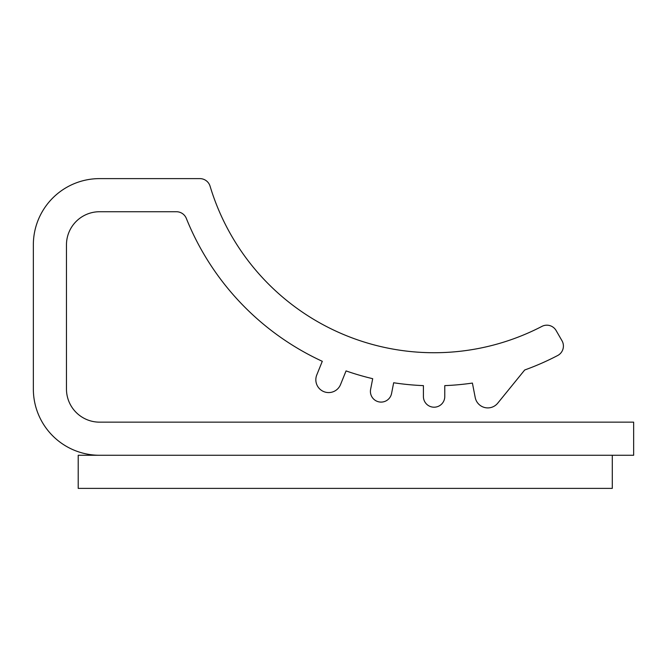 <?xml version="1.0" encoding="UTF-8"?>
<svg xmlns="http://www.w3.org/2000/svg" width="667" height="667" viewBox="0 0 667 667"><rect width="100%" height="100%" fill="white"/><g stroke="black" fill="none" stroke-linecap="round" stroke-linejoin="round"><path stroke-width="1" d="M612.289 488.386L612.289 455.269L78.214 455.269L78.214 488.386L612.289 488.386M33.35 389.044A66.225 66.225 0 0 0 99.575 455.269L633.65 455.269L633.65 422.153L99.575 422.153A33.117 33.117 0 0 1 66.467 389.044L66.467 244.847A33.117 33.117 0 0 1 99.575 211.731L176.421 211.731A10.68 10.68 0 0 1 186.335 218.426A267.033 267.033 0 0 0 322.286 361.306L316.767 374.962A12.815 12.815 0 0 0 323.854 391.646A12.815 12.815 0 0 0 340.537 384.567L346.056 370.91A267.033 267.033 0 0 0 372.695 378.689L370.61 389.378A10.68 10.68 0 0 0 379.056 401.901A10.68 10.68 0 0 0 391.579 393.455L393.663 382.758A267.033 267.033 0 0 0 423.412 385.626L423.412 396.523A10.68 10.68 0 0 0 434.092 407.203A10.68 10.68 0 0 0 444.772 396.523L444.772 385.626A267.033 267.033 0 0 0 472.403 383.075L475.212 397.532A12.815 12.815 0 0 0 497.74 403.168L524.696 369.993A267.033 267.033 0 0 0 557.67 355.519A10.68 10.68 0 0 0 561.981 340.72L556.111 330.532A10.68 10.68 0 0 0 541.929 326.388A233.925 233.925 0 0 1 210.088 186.218A10.68 10.68 0 0 0 199.858 178.614L99.575 178.614A66.225 66.225 0 0 0 33.35 244.847L33.35 389.044"/></g></svg>
